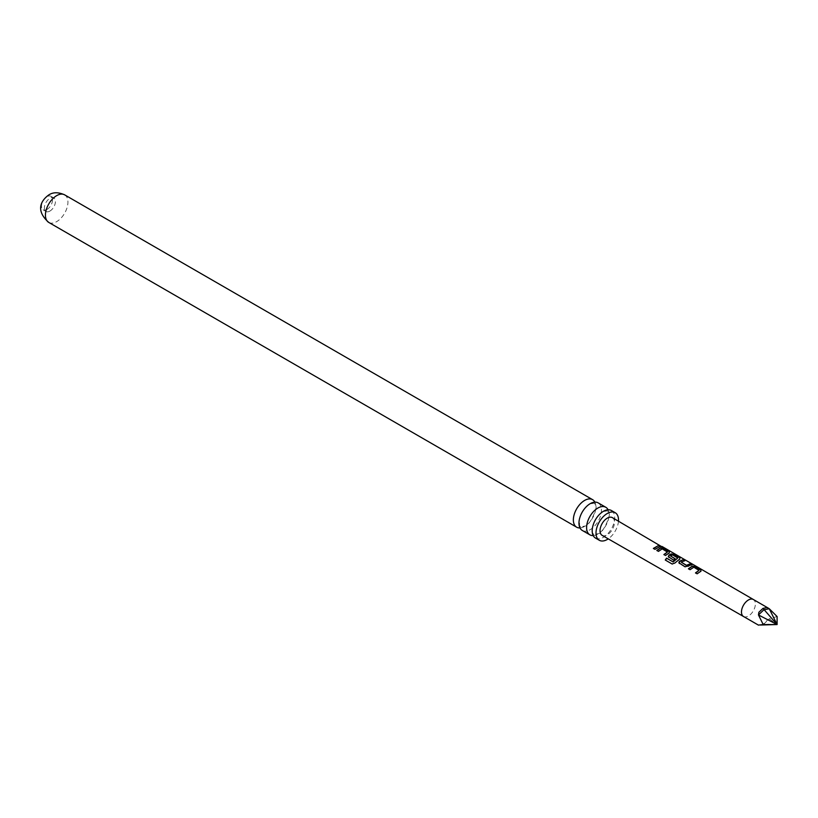 <?xml version="1.0" encoding="UTF-8"?>
<svg xmlns="http://www.w3.org/2000/svg" width="818" height="818" viewBox="0 0 818 818"><rect width="100%" height="100%" fill="white"/><g stroke="black" fill="none" stroke-linecap="round" stroke-linejoin="round"><path stroke-width="0.61" stroke-dasharray="4.09 3.07" d="M660.944 546.209L662.324 546.659M661.68 546.629L660.116 545.79M582.252 530.432A15.91 9.182 120 0 0 590.207 529.645A15.91 9.182 120 0 0 600.596 515.626A15.91 9.182 120 0 0 598.163 502.876M595.484 538.07A15.91 9.182 120 0 0 603.439 537.283A15.91 9.182 120 0 0 613.837 523.264A15.91 9.182 120 0 0 611.394 510.514M47.015 209.408A7.802 4.499 120 0 0 52.107 202.537A7.802 4.499 120 0 0 50.91 196.289A7.802 4.499 120 0 0 47.015 196.668A7.802 4.499 120 0 0 41.912 203.539A7.802 4.499 120 0 0 43.109 209.797A7.802 4.499 120 0 0 47.015 209.408M49.908 211.075A7.802 4.499 120 0 0 55 204.203A7.802 4.499 120 0 0 53.804 197.956A7.802 4.499 120 0 0 49.908 198.345A7.802 4.499 120 0 0 44.806 205.216A7.802 4.499 120 0 0 46.002 211.463A7.802 4.499 120 0 0 49.908 211.075M602.15 535.361A10.235 5.91 120 0 0 610.034 532.61A10.235 5.91 120 0 0 614.492 522.324A10.235 5.91 120 0 0 612.385 517.641M594.86 502.14A15.91 9.182 -60 0 1 584.614 526.414A15.91 9.182 -60 0 1 579.962 527.927M608.091 509.778A15.91 9.182 -60 0 1 597.846 534.052A15.91 9.182 -60 0 1 593.193 535.575M618.469 521.168A15.91 9.182 -60 0 1 608.255 538.857M777.1 616.527L769.257 618.858L767.069 620.494L769.257 618.858L777.1 624.553L763.869 624.042L769.257 618.858M760.413 625.024L762.99 624.431L767.069 620.494M762.99 624.431L758.47 625.085M660.198 546.649L655.075 549.553L653.377 548.418M667.406 552.283L662.171 549.134L658.531 551.557L656.834 550.422M669.277 552.856L669.216 551.884L669.247 553.132L665.607 555.667L663.909 554.532M672.253 564.083L674.789 563.081M674.911 563.224L679.778 559.246L679.758 557.999L679.819 558.97M674.952 558.837L673.603 560.31L668.879 557.416M668.96 557.61L668.326 556.7M677.764 558.285L672.56 554.87M672.519 555.136L670.525 556.148M691.425 564.768L688.122 566.608L685.167 567.017L679.41 563.53M679.492 563.725L678.868 562.825M684.727 560.872L681.241 562.355M699.001 570.616L693.766 567.467L690.136 569.901L688.429 568.766M700.883 571.189L700.821 570.218L700.842 571.465L697.212 574.011L695.505 572.876M743.521 616.506L743.521 616.506A9.826 5.675 120 0 0 751.088 613.868A9.826 5.675 120 0 0 755.372 603.991A9.826 5.675 120 0 0 753.347 599.492L753.347 599.492M64.642 194.848A15.91 9.182 -60 0 1 67.076 207.598A15.91 9.182 -60 0 1 56.687 221.617A15.91 9.182 -60 0 1 48.732 222.404M580.545 526.925L579.614 525.729L579.451 519.226C580.668 511.792 588.275 504.144 589.747 504.062L594.267 503.152L595.31 504.624C599.113 504.42 589.829 526.516 585.075 526.015L580.545 526.925M593.776 534.563L592.856 533.367C591.261 532.191 592.15 527.62 595.524 519.655C598.929 514.767 601.414 512.119 602.978 511.7L607.508 510.79L608.541 512.262C612.355 512.068 603.07 534.154 598.306 533.653L593.776 534.563M53.804 197.956L50.91 196.289M46.002 211.463L43.109 209.797"/><path stroke-width="1.23" d="M662.048 546.485L753.347 599.492A9.826 5.675 120 0 0 753.337 599.492A9.826 5.675 120 0 0 745.771 602.12A9.826 5.675 120 0 0 741.476 612.007A9.826 5.675 120 0 0 743.511 616.506L602.15 535.361A10.235 5.91 120 0 1 600.023 530.678A10.235 5.91 120 0 1 604.502 520.371A10.235 5.91 120 0 1 612.385 517.641L662.171 546.935M605.801 507.283L598.163 502.876A15.91 9.182 120 0 0 590.207 503.663A15.91 9.182 120 0 0 579.819 517.682A15.91 9.182 120 0 0 582.252 530.432L589.89 534.839A15.91 9.182 -60 0 1 587.457 522.088A15.91 9.182 -60 0 1 597.846 508.07A15.91 9.182 -60 0 1 605.801 507.283A15.91 9.182 -60 0 1 608.091 509.778M615.218 512.722L611.394 510.514A15.91 9.182 120 0 0 603.439 511.301A15.91 9.182 120 0 0 593.05 525.32A15.91 9.182 120 0 0 595.484 538.07L599.308 540.279A15.91 9.182 -60 0 1 596.864 527.528A15.91 9.182 -60 0 1 607.263 513.51A15.91 9.182 -60 0 1 615.218 512.722A15.91 9.182 -60 0 1 618.469 521.168M688.429 568.766L692.181 566.148L695.228 566.639L700.903 569.931L700.883 571.189L697.13 573.817L695.505 572.876L699.032 570.34L693.797 567.191L690.055 569.706L688.429 568.766M688.511 568.96L692.151 566.414L695.147 566.925L700.903 569.931L700.883 571.189M679.41 563.53L679.38 561.332L683.183 559.655L684.809 560.596L681.21 562.119L686.455 565.299L690.259 563.755L691.885 564.696L685.085 566.823L678.828 562.733M668.879 557.416L668.848 555.217L671.118 553.929L674.165 554.42L679.84 557.712L679.819 558.97L674.789 563.081L672.089 563.991L665.279 560.033L666.568 558.121L672.979 561.843L677.795 558.019L672.56 554.87L670.494 555.913L675.116 558.714L673.521 560.115L668.296 556.608M668.326 556.7L668.879 555.453L671.077 554.195L674.083 554.706L679.84 557.712L679.819 558.97M656.834 550.422L660.586 547.815L663.633 548.305L669.308 551.598L669.277 552.856L665.525 555.473L663.909 554.532L667.437 552.007L662.202 548.858L658.449 551.363L656.834 550.422M656.915 550.616L660.545 548.08L663.551 548.592L669.308 551.598L669.277 552.856M653.377 548.418L658.664 545.422L660.279 546.363L654.993 549.359L653.377 548.418M758.859 612.283L762.99 608.377L777.1 624.553L763.204 624.553L758.47 614.962L758.859 612.283L758.47 614.962L777.1 624.553L760.413 625.024M762.99 608.377L767.069 607.549L769.257 608.735L767.069 607.549M777.1 616.527L769.257 608.735L777.1 624.553L777.1 616.527M579.962 527.927A15.91 9.182 -60 0 1 576.659 527.201A15.91 9.182 -60 0 1 574.216 514.45A15.91 9.182 -60 0 1 584.614 500.432A15.91 9.182 -60 0 1 592.569 499.645A15.91 9.182 -60 0 1 594.86 502.14M608.255 538.857A15.91 9.182 -60 0 1 607.263 539.481A15.91 9.182 -60 0 1 599.308 540.279M593.193 535.575A15.91 9.182 -60 0 1 589.89 534.839M763.204 624.553L758.47 625.085M769.257 608.735L763.869 609.788L758.47 614.962M653.449 548.612L658.664 545.422M658.582 545.708L660.198 546.649M660.157 546.168L661.68 546.629M663.991 554.727L667.437 552.007M669.216 551.884L669.247 553.132M672.253 564.083L665.433 560.125L666.68 558.265L672.979 561.843M679.758 557.999L679.778 559.246M675.147 558.95L670.494 555.913M673.091 561.997L677.795 558.019M678.868 562.825L679.38 561.332M681.21 562.119L686.486 565.535L690.259 563.755M690.177 564.042L691.803 564.982M679.421 561.567L683.183 559.655M683.102 559.941L684.727 560.872M695.586 573.07L699.032 570.34M700.821 570.218L700.842 571.465M48.732 222.404A15.91 9.182 -60 0 1 46.289 209.653A15.91 9.182 -60 0 1 56.687 195.635A15.91 9.182 -60 0 1 64.642 194.848C58.415 192.087 53.16 192.087 48.886 194.868C41.81 199.868 34.601 209.858 48.732 222.404L576.659 527.201M743.511 616.506A9.826 5.675 120 0 0 743.521 616.506L758.48 625.146M753.337 599.492L768.306 608.132M592.569 499.645L64.642 194.848"/></g></svg>
